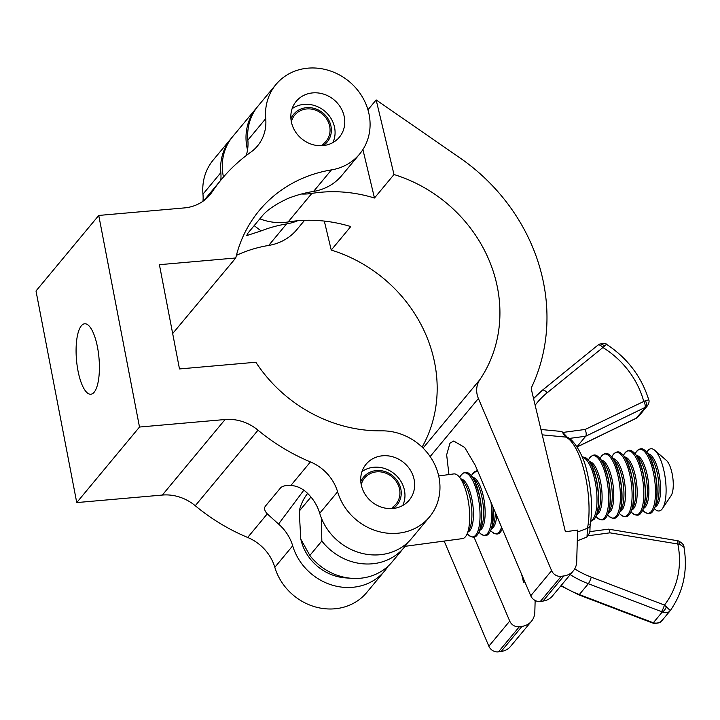 <?xml version="1.0" encoding="UTF-8"?>
<svg xmlns="http://www.w3.org/2000/svg" width="720" height="720" viewBox="0 0 720 720"><rect width="100%" height="100%" fill="white"/><g stroke="black" fill="none" stroke-linecap="round" stroke-linejoin="round"><path stroke-width="1.08" d="M81.351 325.791A35.361 11.295 -95 0 0 77.112 365.454A35.361 11.295 -95 0 0 90.846 394.236A35.361 11.295 -95 0 0 94.149 392.229A35.361 11.295 -95 0 0 98.379 352.566A35.361 11.295 -95 0 0 84.654 323.784A35.361 11.295 -95 0 0 81.351 325.791M382.608 455.787A28.062 25.308 39.7 0 0 366.093 464.22A28.062 25.308 39.7 0 0 364.806 493.839A28.062 25.308 39.7 0 0 392.76 508.518A28.062 25.308 39.7 0 0 409.266 500.085A28.062 25.308 39.7 0 0 410.562 470.466A28.062 25.308 39.7 0 0 382.608 455.787M312.723 92.898A28.062 25.308 39.7 0 0 296.217 101.331A28.062 25.308 39.7 0 0 294.93 130.95A28.062 25.308 39.7 0 0 322.875 145.629A28.062 25.308 39.7 0 0 339.39 137.196A28.062 25.308 39.7 0 0 340.677 107.577A28.062 25.308 39.7 0 0 312.723 92.898M235.764 257.976A139.257 125.604 -140.3 0 1 259.254 210.528A139.257 125.604 -140.3 0 1 331.443 169.893A54.396 49.068 39.7 0 0 359.649 154.026A54.396 49.068 39.7 0 0 362.142 96.615A54.396 49.068 39.7 0 0 307.962 68.157A54.396 49.068 39.7 0 0 275.958 84.501A54.396 49.068 39.7 0 0 265.725 118.62A43.515 39.249 -140.3 0 1 257.535 145.917A43.515 39.249 -140.3 0 1 250.785 152.181A188.217 169.758 39.7 0 0 221.598 179.244A188.217 169.758 39.7 0 0 212.13 191.907A43.515 39.249 -140.3 0 1 209.943 194.841A43.515 39.249 -140.3 0 1 184.347 207.918L98.748 215.442L139.5 427.041L225.09 419.517A43.515 39.249 -140.3 0 1 258.021 430.191A188.217 169.758 39.7 0 0 310.428 461.925A43.515 39.249 -140.3 0 1 337.581 491.778A54.396 49.068 39.7 0 0 378.504 531.495A54.396 49.068 39.7 0 0 429.525 516.915A54.396 49.068 39.7 0 0 433.026 461.232A54.396 49.068 39.7 0 0 381.699 430.848A139.257 125.604 -140.3 0 1 255.843 362.241L179.487 368.946L159.408 264.69L235.764 257.976L172.674 333.54M275.958 84.501L258.093 106.011A54.396 49.068 39.7 0 0 247.86 140.13A43.515 39.249 -140.3 0 1 246.177 155.592M231.912 137.556A54.396 49.068 39.7 0 0 231.075 138.537A54.396 49.068 39.7 0 0 220.833 172.656A43.515 39.249 -140.3 0 1 220.806 180.189M231.075 138.537L213.21 160.047A54.396 49.068 39.7 0 0 202.968 194.166A43.515 39.249 -140.3 0 1 202.986 201.249M236.403 255.375A139.257 125.604 -140.3 0 1 268.695 245.43A54.396 49.068 39.7 0 0 296.892 229.563L304.56 220.338M254.178 225.639L261.108 230.922L246.789 235.566L247.626 233.523L262.638 215.46C267.615 209.664 276.12 203.976 288.135 198.396A139.257 125.604 -140.3 0 1 313.578 191.403A54.396 49.068 39.7 0 0 341.784 175.527L359.649 154.026M261.108 230.922A139.257 125.604 -140.3 0 1 286.56 223.929A54.396 49.068 39.7 0 0 297.531 220.77M303.858 490.158L278.559 524.052L267.273 513.873C264.474 510.768 263.862 508.167 265.455 506.07L280.467 487.998C282.222 486.045 285.678 485.217 290.835 485.505C296.019 485.73 300.933 487.737 305.586 491.526A43.515 39.249 -140.3 0 1 319.716 513.279A54.396 49.068 39.7 0 0 360.639 553.005A54.396 49.068 39.7 0 0 411.66 538.416L429.525 516.915M98.748 215.442L36 290.979L76.743 502.578L162.342 495.054A43.515 39.249 -140.3 0 1 195.264 505.728A188.217 169.758 39.7 0 0 247.68 537.462A43.515 39.249 -140.3 0 1 274.824 567.315A54.396 49.068 39.7 0 0 315.747 607.032A54.396 49.068 39.7 0 0 366.777 592.452L384.642 570.951A54.396 49.068 39.7 0 0 388.089 566.181M278.559 524.052A43.515 39.249 -140.3 0 1 292.689 545.805A54.396 49.068 39.7 0 0 333.612 585.531A54.396 49.068 39.7 0 0 384.642 570.951M139.5 427.041L76.743 502.578M448.938 474.57L446.661 454.833L449.964 443.196L453.69 441.018L464.697 447.444L475.254 465.3L530.748 595.773A8.703 7.848 39.7 0 0 540.369 601.425L543.006 601.074A17.406 15.696 39.7 0 0 552.501 595.926L573.372 570.807A17.406 15.696 39.7 0 0 576.702 561.78L577.584 530.1L565.38 531.738L531.513 390.024A5.436 4.905 -140.3 0 1 531.801 386.82A188.217 169.758 39.7 0 0 459.945 157.896L376.155 99.927L393.993 174.528A139.257 125.604 -140.3 0 1 479.808 379.746A21.762 19.629 39.7 0 0 478.395 398.493L551.619 570.654A8.703 7.848 39.7 0 0 561.24 576.306L563.868 575.955A17.406 15.696 39.7 0 0 573.372 570.807M301.41 194.022A54.396 49.068 39.7 0 0 310.437 193.608A54.396 49.068 39.7 0 0 311.841 193.401A139.257 125.604 -140.3 0 1 315.441 192.87A139.257 125.604 -140.3 0 1 374.472 198.018L393.993 174.528M311.841 193.401L288.126 221.958A139.257 125.604 39.7 0 1 291.717 221.418A139.257 125.604 39.7 0 1 350.757 226.575L331.245 250.065A139.257 125.604 -140.3 0 1 422.1 447.138M288.126 221.958A54.396 49.068 -140.3 0 1 286.722 222.165A54.396 49.068 -140.3 0 1 259.839 218.826M257.283 107.019A54.396 49.068 39.7 0 0 256.446 108A54.396 49.068 39.7 0 0 247.527 149.976M223.461 177.039A54.396 49.068 -140.3 0 1 232.722 136.548L256.446 108M535.149 600.48L534.816 612.207A17.406 15.696 -140.3 0 1 531.486 621.225A17.406 15.696 -140.3 0 1 521.982 626.373L519.354 626.724A8.703 7.848 -140.3 0 1 509.733 621.081L473.994 537.057M444.159 541.071L488.862 646.2A8.703 7.848 39.7 0 0 498.483 651.843L501.12 651.492A17.406 15.696 39.7 0 0 510.615 646.344L531.486 621.225M521.631 574.335L523.503 582.156L524.88 581.967M324.315 221.085L331.245 250.065M367.956 109.809L376.155 99.927M374.472 198.018L362.898 149.571M654.714 450.27L666.351 460.359A19.035 6.327 82.4 0 1 671.769 471.987A19.035 6.327 82.4 0 1 671.094 495.684L662.517 508.482A31.383 10.422 -97.6 0 0 663.633 469.44A31.383 10.422 -97.6 0 0 654.714 450.27A31.383 10.422 -97.6 0 0 647.082 451.809L646.794 452.295M654.354 508.617L654.75 509.004A31.383 10.422 -97.6 0 0 662.517 508.482M654.273 508.779A31.887 10.593 -97.6 0 0 654.3 508.716A31.887 10.593 -97.6 0 0 654.606 470.502A31.887 10.593 -97.6 0 0 646.722 452.214A31.887 10.593 -97.6 0 0 646.677 452.151M646.497 451.953A32.031 10.638 82.4 0 1 646.623 452.097A32.031 10.638 82.4 0 1 650.232 457.83A32.031 10.638 82.4 0 1 654.543 470.466A32.031 10.638 82.4 0 1 656.208 502.371A32.031 10.638 82.4 0 1 654.237 508.851A32.031 10.638 82.4 0 1 654.156 509.022M652.707 511.38A32.382 10.755 -97.6 0 0 654.075 509.193A32.382 10.755 -97.6 0 0 654.381 470.385A32.382 10.755 -97.6 0 0 646.38 451.809A32.382 10.755 -97.6 0 0 644.481 450.054C641.781 447.678 638.919 448.479 635.904 452.475A32.274 10.719 -97.6 0 1 652.941 470.61A32.274 10.719 -97.6 0 1 654.327 504.18A32.274 10.719 -97.6 0 1 643.797 511.308C647.757 514.368 650.727 514.395 652.707 511.38M642.573 510.354A31.887 10.593 -97.6 0 0 642.609 510.282A31.887 10.593 -97.6 0 0 642.915 472.068A31.887 10.593 -97.6 0 0 635.031 453.78A31.887 10.593 -97.6 0 0 634.977 453.726M634.806 453.528A32.031 10.638 82.4 0 1 634.932 453.663A32.031 10.638 82.4 0 1 638.532 459.396A32.031 10.638 82.4 0 1 642.843 472.032A32.031 10.638 82.4 0 1 644.508 503.937A32.031 10.638 82.4 0 1 642.537 510.417A32.031 10.638 82.4 0 1 642.456 510.588M641.007 512.955A32.382 10.755 -97.6 0 0 642.375 510.759A32.382 10.755 -97.6 0 0 642.681 471.951A32.382 10.755 -97.6 0 0 634.68 453.384A32.382 10.755 -97.6 0 0 632.781 451.62C630.081 449.244 627.219 450.054 624.213 454.05A32.274 10.719 -97.6 0 1 641.241 472.176A32.274 10.719 -97.6 0 1 642.627 505.746A32.274 10.719 -97.6 0 1 632.097 512.874C636.057 515.934 639.027 515.961 641.007 512.955M630.882 511.92A31.887 10.593 -97.6 0 0 630.909 511.848A31.887 10.593 -97.6 0 0 631.215 473.634A31.887 10.593 -97.6 0 0 623.331 455.346A31.887 10.593 -97.6 0 0 623.286 455.292M623.106 455.094A32.031 10.638 82.4 0 1 623.232 455.229A32.031 10.638 82.4 0 1 626.841 460.971A32.031 10.638 82.4 0 1 631.152 473.607A32.031 10.638 82.4 0 1 632.817 505.503A32.031 10.638 82.4 0 1 630.846 511.992A32.031 10.638 82.4 0 1 630.765 512.154M629.316 514.521A32.382 10.755 -97.6 0 0 630.684 512.325A32.382 10.755 -97.6 0 0 630.99 473.517A32.382 10.755 -97.6 0 0 622.98 454.95A32.382 10.755 -97.6 0 0 621.09 453.195C618.381 450.81 615.528 451.62 612.513 455.616A32.274 10.719 -97.6 0 1 629.55 473.742A32.274 10.719 -97.6 0 1 630.936 507.312A32.274 10.719 -97.6 0 1 620.406 514.44C624.366 517.5 627.336 517.527 629.316 514.521M619.182 513.486A31.887 10.593 -97.6 0 0 619.218 513.414A31.887 10.593 -97.6 0 0 619.515 475.209A31.887 10.593 -97.6 0 0 611.64 456.921A31.887 10.593 -97.6 0 0 611.586 456.858M611.415 456.66A32.031 10.638 82.4 0 1 611.532 456.804A32.031 10.638 82.4 0 1 615.141 462.537A32.031 10.638 82.4 0 1 619.452 475.173A32.031 10.638 82.4 0 1 621.117 507.078A32.031 10.638 82.4 0 1 619.146 513.558A32.031 10.638 82.4 0 1 619.065 513.72M617.616 516.087A32.382 10.755 -97.6 0 0 618.984 513.9A32.382 10.755 -97.6 0 0 619.29 475.092A32.382 10.755 -97.6 0 0 611.289 456.516A32.382 10.755 -97.6 0 0 609.39 454.761C606.69 452.385 603.828 453.186 600.822 457.182A32.274 10.719 -97.6 0 1 617.85 475.317A32.274 10.719 -97.6 0 1 619.236 508.887A32.274 10.719 -97.6 0 1 608.706 516.015C612.666 519.075 615.636 519.093 617.616 516.087M607.482 515.052A31.887 10.593 -97.6 0 0 607.518 514.989A31.887 10.593 -97.6 0 0 607.824 476.775A31.887 10.593 -97.6 0 0 599.94 458.487A31.887 10.593 -97.6 0 0 599.886 458.424M599.715 458.226A32.031 10.638 82.4 0 1 599.841 458.37A32.031 10.638 82.4 0 1 603.45 464.103A32.031 10.638 82.4 0 1 607.752 476.739A32.031 10.638 82.4 0 1 609.417 508.644A32.031 10.638 82.4 0 1 607.455 515.124A32.031 10.638 82.4 0 1 607.374 515.295M605.925 517.653A32.382 10.755 -97.6 0 0 607.284 515.466A32.382 10.755 -97.6 0 0 607.599 476.658A32.382 10.755 -97.6 0 0 599.589 458.082A32.382 10.755 -97.6 0 0 597.699 456.327C594.99 453.951 592.137 454.761 589.122 458.757A32.274 10.719 -97.6 0 1 606.15 476.883A32.274 10.719 -97.6 0 1 607.536 510.453A32.274 10.719 -97.6 0 1 597.015 517.581C600.975 520.641 603.945 520.668 605.925 517.653M595.791 516.627A31.887 10.593 -97.6 0 0 595.827 516.555A31.887 10.593 -97.6 0 0 596.124 478.341A31.887 10.593 -97.6 0 0 588.24 460.053A31.887 10.593 -97.6 0 0 588.195 459.999M588.015 459.801A32.031 10.638 82.4 0 1 588.141 459.936A32.031 10.638 82.4 0 1 591.75 465.669A32.031 10.638 82.4 0 1 596.061 478.314A32.031 10.638 82.4 0 1 597.726 510.21A32.031 10.638 82.4 0 1 595.755 516.69A32.031 10.638 82.4 0 1 595.674 516.861M590.76 521.406L594.225 519.228A32.382 10.755 -97.6 0 0 595.593 517.032A32.382 10.755 -97.6 0 0 595.899 478.224A32.382 10.755 -97.6 0 0 587.898 459.657A32.382 10.755 -97.6 0 0 585.999 457.902L582.084 456.714M502.218 529.173A31.887 10.593 -97.6 0 0 502.254 529.11A31.887 10.593 -97.6 0 0 502.326 528.948A32.031 10.638 82.4 0 1 502.182 529.245A32.031 10.638 82.4 0 1 502.101 529.416M490.608 530.577L491.742 531.702C495.702 534.762 498.672 534.789 500.652 531.774A32.382 10.755 -97.6 0 0 502.02 529.587A32.382 10.755 -97.6 0 0 502.317 528.93L502.254 529.11M490.527 530.748A31.887 10.593 -97.6 0 0 490.554 530.676A31.887 10.593 -97.6 0 0 493.155 507.375M493.083 507.213A32.031 10.638 82.4 0 1 492.462 524.331A32.031 10.638 82.4 0 1 490.491 530.811A32.031 10.638 82.4 0 1 490.41 530.982M478.908 532.143L480.051 533.268C484.011 536.328 486.981 536.355 488.961 533.349A32.382 10.755 -97.6 0 0 490.329 531.153A32.382 10.755 -97.6 0 0 492.912 506.808M478.827 532.314A31.887 10.593 -97.6 0 0 478.863 532.242A31.887 10.593 -97.6 0 0 479.16 494.028A31.887 10.593 -97.6 0 0 471.285 475.74A31.887 10.593 -97.6 0 0 471.231 475.686M471.06 475.488A32.031 10.638 82.4 0 1 471.177 475.623A32.031 10.638 82.4 0 1 474.786 481.365A32.031 10.638 82.4 0 1 479.097 494.001A32.031 10.638 82.4 0 1 480.762 525.897A32.031 10.638 82.4 0 1 478.791 532.386A32.031 10.638 82.4 0 1 478.71 532.548M468.351 534.834C472.311 537.894 475.281 537.921 477.261 534.915A32.382 10.755 -97.6 0 0 478.629 532.719A32.382 10.755 -97.6 0 0 478.935 493.92A32.382 10.755 -97.6 0 0 470.934 475.344A32.382 10.755 -97.6 0 0 469.035 473.589C466.335 471.204 463.473 472.014 460.467 476.01A32.274 10.719 -97.6 0 1 477.495 494.145A32.274 10.719 -97.6 0 1 478.881 527.715A32.274 10.719 -97.6 0 1 468.351 534.834L467.208 533.718M405.072 546.318L462.456 538.614A32.643 10.845 -97.6 0 0 466.812 534.537A32.643 10.845 -97.6 0 0 467.127 495.423A32.643 10.845 -97.6 0 0 459.054 476.703A32.643 10.845 -97.6 0 0 453.78 473.922L438.678 475.947M307.629 493.416A54.396 49.068 39.7 0 0 299.232 511.128L300.78 539.109L309.834 555.462L321.84 540.999A54.396 49.068 39.7 0 0 374.472 563.553A54.396 49.068 39.7 0 0 404.154 547.452A54.396 49.068 39.7 0 0 407.61 542.691M309.834 555.462A54.396 49.068 39.7 0 0 351.774 578.322A54.396 49.068 39.7 0 0 362.457 578.007A54.396 49.068 39.7 0 0 392.148 561.915L404.154 547.452M300.78 539.109L301.311 541.134A46.242 41.706 39.7 0 0 345.546 577.881L351.774 578.322M310.95 497.016L299.232 511.128M321.84 540.999L321.327 517.941M576.972 446.742L585.711 436.23C586.485 434.826 586.323 432.567 585.216 429.444L645.417 400.68C648.549 400.041 649.458 399.699 648.126 399.654M540.936 429.48L561.762 431.487L562.842 432.45L585.216 429.444M589.554 531.684C590.13 532.035 589.464 533.421 587.556 535.833L586.98 537.012L577.287 540.828M589.815 524.124A5.436 3.618 -169.4 0 1 590.076 525.807C592.731 509.697 591.75 491.877 587.142 472.365C583.245 452.961 571.662 437.643 567.18 437.454L567.18 437.454A5.436 5.031 113.2 0 0 565.74 437.094L542.223 434.844M577.53 532.044L587.52 528.219A55.305 18.378 -97.6 0 0 584.676 472.968A55.305 18.378 -97.6 0 0 565.74 437.094L561.762 431.487M638.811 416.178L635.526 418.635A5.436 2.178 -115.9 0 0 635.841 418.392L638.811 416.178L647.523 405.693L644.841 407.547A5.436 2.178 -115.9 0 0 643.662 401.094A85.716 77.31 39.7 0 0 602.892 347.526L547.218 392.742A84.258 75.996 39.7 0 0 535.149 405.234M598.41 344.79A5.436 3.654 52.8 0 1 598.689 344.538C603.027 342.963 605.628 342.882 606.492 344.286L602.892 347.526A5.436 2.313 50.9 0 0 597.96 345.114L542.286 390.321A5.436 2.331 51.3 0 1 547.218 392.742M670.068 610.866L662.472 620.01C661.032 620.307 662.139 623.619 653.49 623.268L653.49 623.268A5.436 0.648 -76 0 1 653.346 622.746L662.274 611.991L661.491 611.631A5.436 0.828 -69.1 0 0 664.452 605.07L670.32 610.542C668.511 612.828 665.838 613.305 662.274 611.991A5.436 2.232 -61.5 0 0 666.486 606.546M574.713 568.89A84.258 75.996 39.7 0 0 591.291 577.134L664.452 605.07A85.716 77.31 39.7 0 0 677.871 544.23A5.436 1.278 99.5 0 0 677.277 540.675L678.456 540.927C682.308 543.015 684.153 545.148 684 547.308L679.752 544.311L609.921 532.836L587.556 535.833M653.49 623.268L652.005 622.8A5.436 0.828 -69.1 0 0 652.491 622.476L653.346 622.746C657.162 623.736 660.312 622.692 662.796 619.596M586.98 537.012L587.52 528.219A5.436 3.618 -169.4 0 0 590.076 525.807L589.896 531.918M597.816 345.249A5.436 2.313 50.9 0 1 597.96 345.114L598.689 344.538A5.436 3.654 52.8 0 1 604.161 345.843M636.336 418.221A5.436 0.936 -118.4 0 0 636.435 418.086L645.399 407.295A5.436 3.285 -112.8 0 0 645.417 400.68M567.864 437.868L562.842 432.45M589.869 531.639L608.58 529.155L677.277 540.675M607.986 529.452C608.922 528.687 609.57 529.821 609.921 532.836M678.456 540.927A5.436 2.412 105.3 0 1 679.752 544.311M394.182 508.356L394.011 507.816A21.762 19.629 39.7 0 0 400.869 489.204A21.762 19.629 39.7 0 0 382.185 470.853A21.762 19.629 39.7 0 0 360.81 481.743M361.971 471.627A27.198 24.534 -140.3 0 1 404.505 490.563A27.198 24.534 -140.3 0 1 402.741 505.494M394.011 507.816L393.156 506.763A20.403 18.396 39.7 0 0 396.018 504.045A20.403 18.396 39.7 0 0 399.582 489.321A20.403 18.396 39.7 0 0 384.732 472.797A20.403 18.396 39.7 0 0 364.635 477.972A20.403 18.396 39.7 0 0 361.242 484.731M391.626 508.599L393.156 506.763M324.297 145.467L324.126 144.918A21.762 19.629 39.7 0 0 330.984 126.315A21.762 19.629 39.7 0 0 312.3 107.964A21.762 19.629 39.7 0 0 290.925 118.854M292.095 108.738A27.198 24.534 -140.3 0 1 334.62 127.674A27.198 24.534 -140.3 0 1 332.856 142.605M324.126 144.918L323.271 143.874A20.403 18.396 39.7 0 0 326.133 141.156A20.403 18.396 39.7 0 0 329.706 126.423A20.403 18.396 39.7 0 0 314.856 109.908A20.403 18.396 39.7 0 0 294.75 115.083A20.403 18.396 39.7 0 0 291.357 121.842M321.741 145.71L323.271 143.874M265.725 118.62L247.86 140.13M220.833 172.656L202.968 194.166M286.56 223.929L268.695 245.43M331.443 169.893L313.578 191.403M212.13 191.907L207.468 197.532M267.273 513.873L247.68 537.462M310.428 461.925L290.835 485.505M258.021 430.191L195.264 505.728M292.689 545.805L274.824 567.315M225.09 419.517L162.342 495.054M337.581 491.778L319.716 513.279M479.808 379.746L423.054 448.074M519.354 626.724L498.483 651.843M509.733 621.081L488.862 646.2M521.982 626.373L501.12 651.492M551.619 570.654L530.748 595.773M561.24 576.306L540.369 601.425M563.868 575.955L543.006 601.074M478.395 398.493L430.137 456.579M654.3 508.716L656.685 503.802A26.802 8.901 -97.6 0 0 656.937 471.69A26.802 8.901 -97.6 0 0 650.313 456.318L646.722 452.214M642.609 510.282L644.985 505.377A26.802 8.901 -97.6 0 0 645.246 473.256A26.802 8.901 -97.6 0 0 638.622 457.884L635.031 453.78M630.909 511.848L633.294 506.943A26.802 8.901 -97.6 0 0 633.546 474.822A26.802 8.901 -97.6 0 0 626.922 459.45L623.331 455.346M619.218 513.414L621.594 508.509A26.802 8.901 -97.6 0 0 621.846 476.397A26.802 8.901 -97.6 0 0 615.222 461.025L611.64 456.921M607.518 514.989L609.903 510.084A26.802 8.901 -97.6 0 0 610.155 477.963A26.802 8.901 -97.6 0 0 603.531 462.591L599.94 458.487M595.827 516.555L598.203 511.65A26.802 8.901 -97.6 0 0 598.455 479.529A26.802 8.901 -97.6 0 0 591.831 464.157L588.24 460.053M490.554 530.676L492.939 525.771A26.802 8.901 -97.6 0 0 495.306 512.433M478.863 532.242L481.239 527.337A26.802 8.901 -97.6 0 0 481.491 495.216A26.802 8.901 -97.6 0 0 474.867 479.853L471.285 475.74M466.812 534.537L469.548 528.903A26.802 8.901 -97.6 0 0 469.8 496.791A26.802 8.901 -97.6 0 0 463.176 481.419L459.054 476.703M655.254 506.745A26.748 8.883 -97.6 0 0 658.485 471.501A26.748 8.883 -97.6 0 0 648.162 453.852M643.563 508.32A26.748 8.883 -97.6 0 0 646.785 473.067A26.748 8.883 -97.6 0 0 636.462 455.418M631.863 509.886A26.748 8.883 -97.6 0 0 635.085 474.633A26.748 8.883 -97.6 0 0 624.771 456.993M620.163 511.452A26.748 8.883 -97.6 0 0 623.394 476.199A26.748 8.883 -97.6 0 0 613.071 458.559M608.472 513.027A26.748 8.883 -97.6 0 0 611.694 477.774A26.748 8.883 -97.6 0 0 601.38 460.125M596.772 514.593A26.748 8.883 -97.6 0 0 600.003 479.34A26.748 8.883 -97.6 0 0 589.68 461.7M590.832 520.884A32.274 10.719 -97.6 0 0 594.459 478.449A32.274 10.719 -97.6 0 0 582.282 457.191M491.742 531.702A32.274 10.719 -97.6 0 0 501.57 527.175M491.508 528.714A26.748 8.883 -97.6 0 0 496.683 515.682M480.051 533.268A32.274 10.719 -97.6 0 0 490.959 502.218M479.808 530.28A26.748 8.883 -97.6 0 0 483.039 495.027A26.748 8.883 -97.6 0 0 472.716 477.387M468.117 531.846A26.748 8.883 -97.6 0 0 471.339 496.602A26.748 8.883 -97.6 0 0 461.025 478.953M477.909 471.546A32.274 10.719 -97.6 0 0 472.158 474.444L471.357 475.83M644.841 407.547L585.711 436.23L569.115 438.462M561.195 585.459A89.703 80.901 39.7 0 0 579.33 594.549L588.339 583.704A89.703 80.901 -140.3 0 1 570.204 574.614M652.005 622.8L578.844 594.873A5.436 0.828 -69.1 0 0 579.33 594.549L652.491 622.476M661.491 611.631L588.339 583.704A5.436 0.828 -69.1 0 0 591.291 577.134M533.556 398.583A89.703 80.901 -140.3 0 1 542.142 390.456A5.436 2.331 51.3 0 1 542.286 390.321L533.556 398.574M577.071 446.895L635.841 418.392M221.598 179.244L203.814 200.646M650.232 457.83L654.552 470.493C657.216 482.265 657.765 492.885 656.208 502.371M642.654 510.183L643.797 511.308M638.532 459.396L642.861 472.068C645.516 483.831 646.065 494.451 644.508 503.937M630.963 511.749L632.097 512.874M626.841 460.971L631.161 473.634C633.816 485.397 634.374 496.026 632.817 505.503M619.263 513.324L620.406 514.44M615.141 462.537L619.47 475.2C622.125 486.972 622.674 497.592 621.117 507.078M607.563 514.89L608.706 516.015M603.45 464.103L607.77 476.766C610.425 488.538 610.974 499.158 609.417 508.644M595.872 516.456L597.015 517.581M591.75 465.669L596.07 478.341C598.734 490.104 599.283 500.733 597.726 510.21M493.092 507.231L492.462 524.331M474.786 481.365L479.115 494.028C481.77 505.791 482.319 516.42 480.762 525.897M459.657 477.396L460.467 476.01M477.603 470.808L476.694 470.844L472.158 474.444M588.321 460.134L589.122 458.757M600.012 458.568L600.822 457.182M611.712 457.002L612.513 455.616M623.403 455.427L624.213 454.05M635.103 453.861L635.904 452.475M606.492 344.286L606.492 344.286C627.363 358.047 641.439 376.533 648.729 399.753L648.738 399.753C649.449 401.112 649.044 403.092 647.523 405.693M670.32 610.542C683.334 591.885 687.897 570.807 684 547.317M578.844 594.873L560.862 585.864M635.526 418.635L577.116 446.967"/></g></svg>
